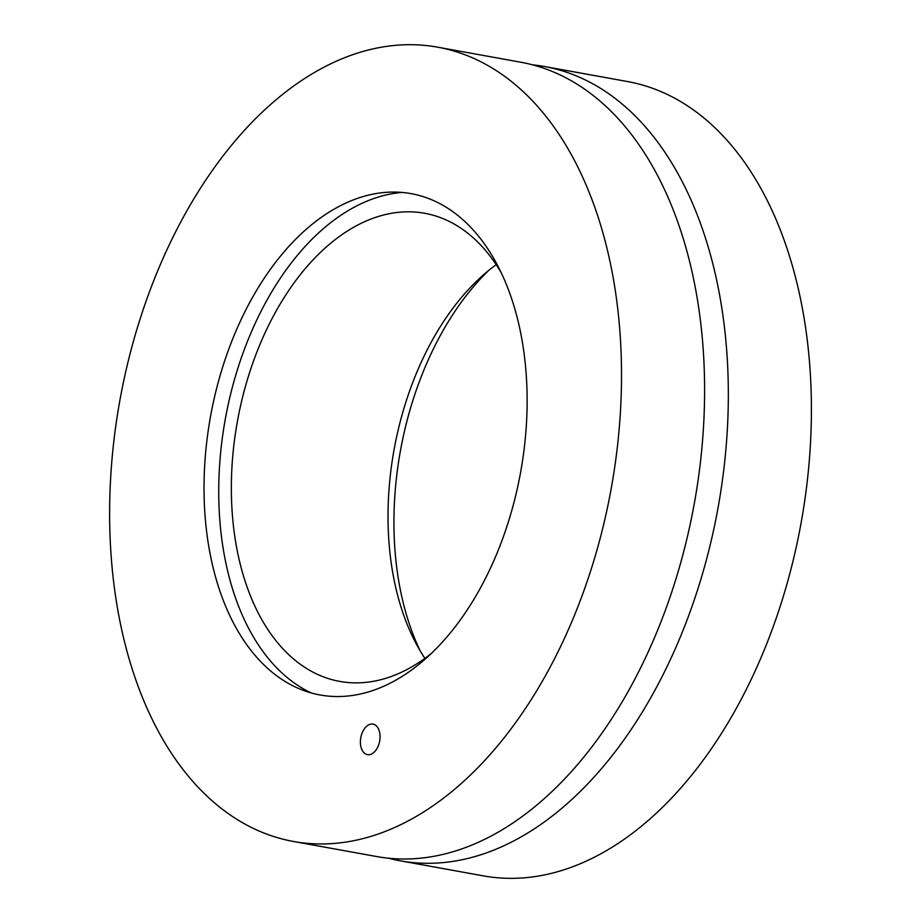 <?xml version="1.0" encoding="UTF-8"?>
<svg xmlns="http://www.w3.org/2000/svg" width="922" height="922" viewBox="0 0 922 922"><rect width="100%" height="100%" fill="white"/><g stroke="black" fill="none" stroke-linecap="round" stroke-linejoin="round"><path stroke-width="1.38" d="M360.398 742.383A15.513 9.589 100.3 0 1 372.995 724.116A15.513 9.589 100.3 0 1 380.06 736.367A15.513 9.589 100.3 0 1 367.463 754.634A15.513 9.589 100.3 0 1 360.398 742.383M527.084 394.858A254.772 157.558 100.3 0 1 303.326 690.382A254.772 157.558 100.3 0 1 210.562 416.26A254.772 157.558 100.3 0 1 393.567 192.064A254.772 157.558 100.3 0 1 527.084 394.858M293.669 841.509L376.741 856.561A403.64 249.62 -79.7 0 0 704.535 380.993A403.64 249.62 -79.7 0 0 520.596 62.189L437.512 47.149A403.64 249.62 -79.7 0 0 119.975 399.848A403.64 249.62 -79.7 0 0 293.669 841.509A403.64 249.62 -79.7 0 0 621.451 365.942A403.64 249.62 -79.7 0 0 437.512 47.149M432.13 652.822A237.888 147.117 100.3 0 1 339.815 681.416A237.888 147.117 100.3 0 1 237.45 421.123A237.888 147.117 100.3 0 1 424.593 213.259A237.888 147.117 100.3 0 1 501.026 272.405M496.186 264.672A237.888 147.117 -79.7 0 0 424.892 658.377M401.969 192.433A257.791 159.425 -79.7 0 0 225.337 418.934A257.791 159.425 -79.7 0 0 311.325 692.987M488.937 270.215A254.772 157.558 -79.7 0 0 393.982 528.191A254.772 157.558 -79.7 0 0 420.052 650.644M532.374 64.805A403.64 249.62 100.3 0 1 544.326 66.488A403.64 249.62 100.3 0 1 728.265 385.292A403.64 249.62 100.3 0 1 400.482 860.86A403.64 249.62 100.3 0 1 388.692 858.244M400.482 860.86L483.554 875.9A403.64 249.62 -79.7 0 0 811.337 400.332A403.64 249.62 -79.7 0 0 627.409 81.528L544.326 66.488"/></g></svg>
